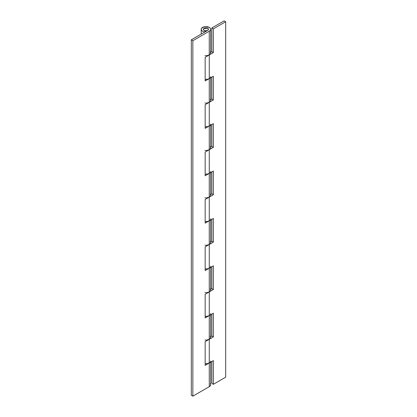 <?xml version="1.0" encoding="UTF-8"?>
<svg xmlns="http://www.w3.org/2000/svg" width="417" height="417" viewBox="0 0 417 417"><rect width="100%" height="100%" fill="white"/><g stroke="black" fill="none" stroke-linecap="round" stroke-linejoin="round"><path stroke-width="0.63" d="M210.653 76.686A4.717 2.721 180 0 1 209.271 78.61L205.164 80.981L205.164 57.285L209.271 54.914L209.271 31.218L210.293 30.332L210.653 29.294L210.293 28.252L209.271 27.366L205.935 26.568L204.132 26.777L201.578 28.252L201.218 29.294L201.578 30.332L202.599 31.218A4.717 2.721 0 0 0 204.836 31.942L205.341 30.717L205.341 31.708L205.341 30.722L204.836 31.942A4.717 2.721 180 0 1 202.599 31.218A4.717 2.721 180 0 1 201.223 29.404A4.717 2.721 180 0 1 204.038 26.797A4.717 2.721 180 0 1 209.271 27.366A4.717 2.721 180 0 1 210.653 29.294A4.717 2.721 180 0 1 209.271 31.218L209.271 54.914L213.374 52.542L211.836 51.656L211.836 27.96L213.374 28.846L225.686 21.736L225.686 377.192L225.686 21.736L224.148 20.85L211.836 27.96L213.374 28.846L213.374 52.542L211.836 51.656L210.653 52.339L211.836 51.656L211.836 27.96L224.148 20.85L225.686 21.736L213.374 28.846L213.374 52.542L209.271 54.914L209.271 78.61L207.739 79.204L205.164 79.371A4.717 2.721 0 0 0 209.271 78.61L209.271 54.914A4.717 2.721 180 0 1 204.919 55.649M210.293 77.729L209.271 78.61L213.374 76.243L213.374 99.939L209.271 102.306L209.271 78.61L213.374 76.243L213.374 99.939L209.271 102.306L209.271 126.007L207.739 126.596L205.164 126.768A4.717 2.721 0 0 0 209.271 126.007L209.271 102.306A4.717 2.721 180 0 1 204.919 103.041M210.653 124.078A4.717 2.721 180 0 1 209.271 126.007L213.374 123.635L213.374 147.331L209.271 149.703L209.271 173.399L207.739 173.988L205.164 174.16A4.717 2.721 0 0 0 209.271 173.399L209.271 149.703A4.717 2.721 180 0 1 204.919 150.438M210.653 171.476A4.717 2.721 180 0 1 209.271 173.399L213.374 171.027L213.374 194.729L209.271 197.095L209.271 220.791L207.739 221.385L205.164 221.552A4.717 2.721 0 0 0 209.271 220.791L209.271 197.095A4.717 2.721 180 0 1 204.919 197.83M210.653 218.868A4.717 2.721 180 0 1 209.271 220.791L213.374 218.425L213.374 242.121L209.271 244.492L209.271 268.188L207.739 268.777L205.164 268.949A4.717 2.721 0 0 0 209.271 268.188L209.271 244.492A4.717 2.721 180 0 1 204.919 245.222M210.653 266.26A4.717 2.721 180 0 1 209.271 268.188L213.374 265.817L213.374 289.513L209.271 291.884L209.271 315.58L207.739 316.169L205.164 316.341A4.717 2.721 0 0 0 209.271 315.58L209.271 291.884A4.717 2.721 180 0 1 204.919 292.619M210.653 313.657A4.717 2.721 180 0 1 209.271 315.58L213.374 313.209L213.374 336.91L209.271 339.276L209.271 362.972L207.739 363.567L205.164 363.733A4.717 2.721 0 0 0 209.271 362.972L209.271 339.276A4.717 2.721 180 0 1 204.919 340.011M213.374 360.606L213.374 384.302L225.686 377.192L213.374 384.302L211.836 383.411L211.836 361.492L211.836 383.411L213.374 384.302L213.374 360.606L209.271 362.972L213.374 360.606M210.653 336.701L211.836 336.019L211.836 314.1L211.836 336.019L213.374 336.91L211.836 336.019L210.653 336.701M210.653 289.309L211.836 288.627L211.836 266.708L211.836 288.627L213.374 289.513L211.836 288.627L210.653 289.309M210.653 241.917L211.836 241.229L211.836 219.311L211.836 241.229L213.374 242.121L211.836 241.229L210.653 241.917M210.653 194.52L211.836 193.837L211.836 171.919L211.836 193.837L213.374 194.729L211.836 193.837L210.653 194.52M210.653 147.128L211.836 146.445L211.836 124.521L211.836 146.445L213.374 147.331L211.836 146.445L210.653 147.128M210.653 99.731L211.836 99.048L211.836 77.129L211.836 99.048L213.374 99.939L211.836 99.048L210.653 99.731M210.293 125.121L209.271 126.007L213.374 123.635L213.374 147.331L209.271 149.703L209.271 126.007L205.164 128.373L205.164 104.677L209.271 102.306L209.271 78.61L205.164 80.981L205.164 57.285L209.271 54.914L206.853 55.659M210.293 172.518L209.271 173.399L213.374 171.027L213.374 194.729L209.271 197.095L209.271 173.399L205.164 175.771L205.164 152.069L209.271 149.703L209.271 126.007L205.164 128.373L205.164 104.677L209.271 102.306L206.853 103.051M210.293 219.91L209.271 220.791L213.374 218.425L213.374 242.121L209.271 244.492L209.271 220.791L205.164 223.163L205.164 199.467L209.271 197.095L209.271 173.399L205.164 175.771L205.164 152.069L209.271 149.703L206.853 150.448M210.293 267.302L209.271 268.188L213.374 265.817L213.374 289.513L209.271 291.884L209.271 268.188L205.164 270.555L205.164 246.859L209.271 244.492L209.271 220.791L205.164 223.163L205.164 199.467L209.271 197.095L206.853 197.84M210.293 314.699L209.271 315.58L213.374 313.209L213.374 336.91L209.271 339.276L209.271 315.58L205.164 317.952L205.164 294.251L209.271 291.884L209.271 268.188L205.164 270.555L205.164 246.859L209.271 244.492L206.853 245.232M210.653 361.049A4.717 2.721 180 0 1 209.271 362.972L209.271 386.674L192.852 396.15L191.314 395.264L191.314 39.808L192.852 40.694L191.314 39.808L191.314 395.264L192.852 396.15L192.852 40.694L209.271 31.218L192.852 40.694L192.852 396.15L209.271 386.674L209.271 362.972L205.164 365.344L205.164 341.648L209.271 339.276L209.271 315.58L205.164 317.952L205.164 294.251L209.271 291.884L206.853 292.63M210.293 362.092L205.164 365.344L205.164 341.648L209.271 339.276L206.853 340.022M207.729 28.257L208.474 29.294L207.729 30.326L191.314 39.808L207.729 30.326L208.474 29.294L207.729 30.326L205.935 30.759L204.137 30.326L203.397 29.294L203.72 28.575L207.729 28.257L208.474 29.294L207.729 28.257A2.538 1.465 180 0 1 208.453 29.487A2.538 1.465 180 0 1 206.749 30.681A2.538 1.465 180 0 1 204.137 30.326L203.397 29.294L204.137 28.257L205.935 27.824L207.729 28.257L205.935 27.824L204.137 28.257L203.397 29.294L204.137 30.326A2.538 1.465 180 0 1 203.418 29.096A2.538 1.465 180 0 1 205.122 27.903A2.538 1.465 180 0 1 207.729 28.257M210.653 314.783L210.653 337.353L210.293 338.396L209.271 339.276A4.717 2.721 0 0 0 210.653 337.353L210.293 336.31M210.653 267.391L210.653 289.956L210.293 290.998L209.271 291.884A4.717 2.721 0 0 0 210.653 289.956L210.293 288.918M210.653 219.994L210.653 242.564L210.293 243.606L209.271 244.492A4.717 2.721 0 0 0 210.653 242.564L210.293 241.521M210.653 172.602L210.653 195.172L210.293 196.214L209.271 197.095A4.717 2.721 0 0 0 210.653 195.172L210.293 194.129M210.653 125.209L210.653 147.774L210.293 148.817L209.271 149.703A4.717 2.721 0 0 0 210.653 147.774L210.293 146.737M210.653 77.812L210.653 100.382L210.293 101.425L209.271 102.306A4.717 2.721 0 0 0 210.653 100.382L210.293 99.34M210.653 29.294L210.653 52.99L210.293 54.033L209.271 54.914A4.717 2.721 0 0 0 210.653 52.99L210.293 51.948M205.341 30.717L204.137 30.326A2.538 1.465 180 0 0 205.341 30.717M210.653 362.175L210.653 384.745L210.293 385.788L209.271 386.674A4.717 2.721 0 0 0 210.653 384.745L210.293 383.703M201.218 29.294L201.218 34.09"/></g></svg>
